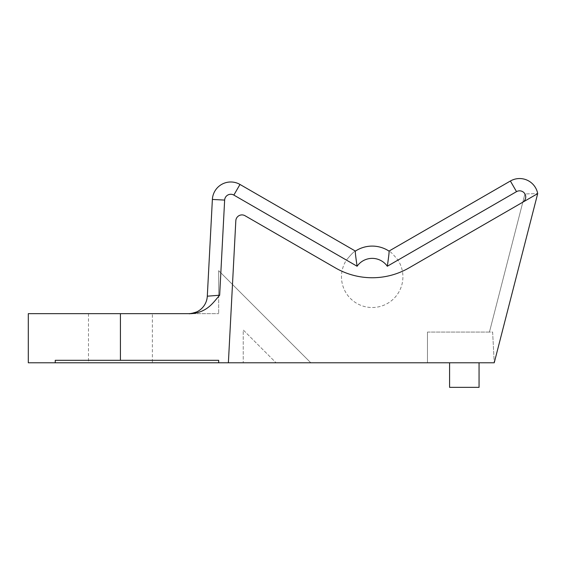 <?xml version="1.0" encoding="UTF-8"?>
<svg xmlns="http://www.w3.org/2000/svg" width="566" height="566" viewBox="0 0 566 566"><rect width="100%" height="100%" fill="white"/><g stroke="black" fill="none" stroke-linecap="round" stroke-linejoin="round"><path stroke-width="0.42" stroke-dasharray="2.83 2.12" d="M28.3 313.649L191.478 313.649C206.88 312.482 212.151 303.602 219.658 295.226L224.645 200.088A6.141 6.141 0 0 1 233.843 195.086L357.096 266.246A18.423 18.423 0 0 1 387.307 266.246C388.785 256.242 389.344 251.191 388.991 251.092L388.991 251.092C390.215 251.276 393.2 254.275 397.962 260.091A30.706 30.706 0 0 1 352.059 299.98A30.706 30.706 0 0 1 346.434 260.091C351.203 254.275 354.189 251.276 355.413 251.092C354.189 251.276 351.203 254.275 346.434 260.091L233.843 195.086L346.434 260.091A30.706 30.706 0 0 0 392.337 299.98A30.706 30.706 0 0 0 397.962 260.091C393.2 254.275 390.215 251.276 388.991 251.092A30.706 30.706 0 0 0 355.413 251.092C355.052 251.191 355.618 256.242 357.096 266.246M218.674 362.778L218.674 360.316L218.674 362.778L55.242 362.778L55.242 360.316L218.674 360.316L55.242 360.316L218.674 360.316L218.674 362.778L228.381 362.778L235.824 220.726L228.381 362.778L494.231 362.778L537.7 193.6L524.93 193.94A6.141 6.141 0 0 0 516.517 191.648A6.141 6.141 0 0 1 524.908 193.897A6.141 6.141 0 0 1 522.659 202.281L409.048 267.874A73.693 73.693 0 0 1 335.355 267.874L245.028 215.731A6.141 6.141 0 0 0 235.824 220.726A6.141 6.141 0 0 1 245.028 215.731A6.141 6.141 0 0 0 235.824 220.726L228.381 362.778M335.355 267.874A73.693 73.693 0 0 0 409.048 267.874A73.693 73.693 0 0 1 335.355 267.874L245.028 215.731L335.355 267.874M218.674 295.296L218.674 313.649L218.674 295.296L207.305 296.188L212.377 199.444L207.305 296.188L218.674 295.296L218.674 270.661L310.791 362.778L427.472 362.778L310.791 362.778L218.674 270.661L218.674 295.296L207.305 296.188A18.423 18.423 90 0 1 188.91 313.649L188.938 313.649A18.423 18.423 90 0 1 188.91 313.649A18.423 18.423 0 0 0 207.305 296.188L212.377 199.444A18.423 18.423 0 0 1 239.984 184.452A18.423 18.423 0 0 0 212.377 199.444A18.423 18.423 0 0 1 239.984 184.452L355.413 251.092L239.984 184.452A18.423 18.423 0 0 0 212.377 199.444L224.645 200.088A6.141 6.141 0 0 1 233.843 195.086A6.141 6.141 0 0 0 224.645 200.088L220.832 272.812L224.645 200.088M207.305 296.188A18.423 18.423 0 0 1 197.4 311.576A18.423 18.423 0 0 0 207.305 296.188A18.423 18.423 0 0 1 188.91 313.649L218.674 313.649L188.91 313.649A18.423 18.423 0 0 0 197.4 311.576A18.423 18.423 0 0 1 188.91 313.649A18.423 18.423 90 0 0 188.938 313.649L195.645 312.368M152.353 313.649L88.48 313.649L152.353 313.649L152.353 362.778L88.48 362.778L152.353 362.778M88.48 313.649L88.48 362.778M55.242 362.778L28.3 362.778M276.052 362.778L243.239 362.778L276.052 362.778L243.239 329.964L243.239 362.778L243.239 329.964L276.052 362.778M479.055 362.778L449.581 362.778L479.055 362.778M427.472 332.072L492.632 332.072L494.231 362.778L492.632 332.072L489.441 332.072L524.93 193.94L489.441 332.072L427.472 332.072L427.472 362.778L427.472 332.072M522.659 202.281L537.7 193.6A18.423 18.423 0 0 0 510.376 181.014A18.423 18.423 0 0 1 537.7 193.6L494.231 362.778L537.7 193.6L524.93 193.94A6.141 6.141 0 0 0 516.517 191.648L510.376 181.014L388.991 251.092A30.706 30.706 0 0 0 355.413 251.092M409.048 267.874L537.7 193.6A18.423 18.423 0 0 0 510.376 181.014L516.517 191.648L510.376 181.014M449.581 387.342L479.055 387.342M120.416 360.316L120.416 313.649M212.377 199.444A18.423 18.423 0 0 1 239.984 184.452L233.843 195.086M189.737 313.628L190.162 313.606L189.737 313.628M194.287 312.842L196.282 312.107L194.287 312.842M196.678 311.93L197.4 311.576L196.678 311.93"/><path stroke-width="0.85" d="M218.674 295.296L219.658 295.226C213.325 302.272 207.757 312.128 191.478 313.649L28.3 313.649L28.3 362.778L228.381 362.778L235.824 220.726A6.141 6.141 0 0 1 245.028 215.731L335.355 267.874A73.693 73.693 0 0 0 409.048 267.874L537.7 193.6L494.231 362.778L228.381 362.778M212.377 199.444L207.305 296.188L219.658 295.226L224.645 200.088L212.377 199.444A18.423 18.423 0 0 1 239.984 184.452L355.413 251.092L239.984 184.452L233.843 195.086A6.141 6.141 0 0 0 224.645 200.088M409.048 267.874L537.7 193.6A18.423 18.423 0 0 0 510.376 181.014L388.991 251.092C389.344 251.191 388.785 256.242 387.307 266.246L516.517 191.648L387.307 266.246A18.423 18.423 0 0 0 357.096 266.246L233.843 195.086M120.416 313.649L120.416 360.316L218.674 360.316L218.674 362.778M196.678 311.93L196.282 312.107L196.678 311.93C191.789 313.472 189.2 314.045 188.924 313.649A18.423 18.423 90 0 0 207.305 296.188A18.423 18.423 90 0 1 188.938 313.649L188.973 313.649M355.413 251.092A30.706 30.706 0 0 1 388.991 251.092A30.706 30.706 0 0 0 355.413 251.092C355.052 251.191 355.618 256.242 357.096 266.246M120.416 360.316L55.242 360.316L55.242 362.778M449.581 362.778L449.581 387.342L479.055 387.342L479.055 362.778M537.7 193.6A18.423 18.423 0 0 0 510.376 181.014L516.517 191.648A6.141 6.141 0 0 1 524.908 193.897A6.141 6.141 0 0 1 522.659 202.281M189.27 313.642L189.737 313.628L189.27 313.642M190.834 313.543L191.28 313.493L190.834 313.543M191.725 313.43L194.287 312.842L191.725 313.43"/></g></svg>
